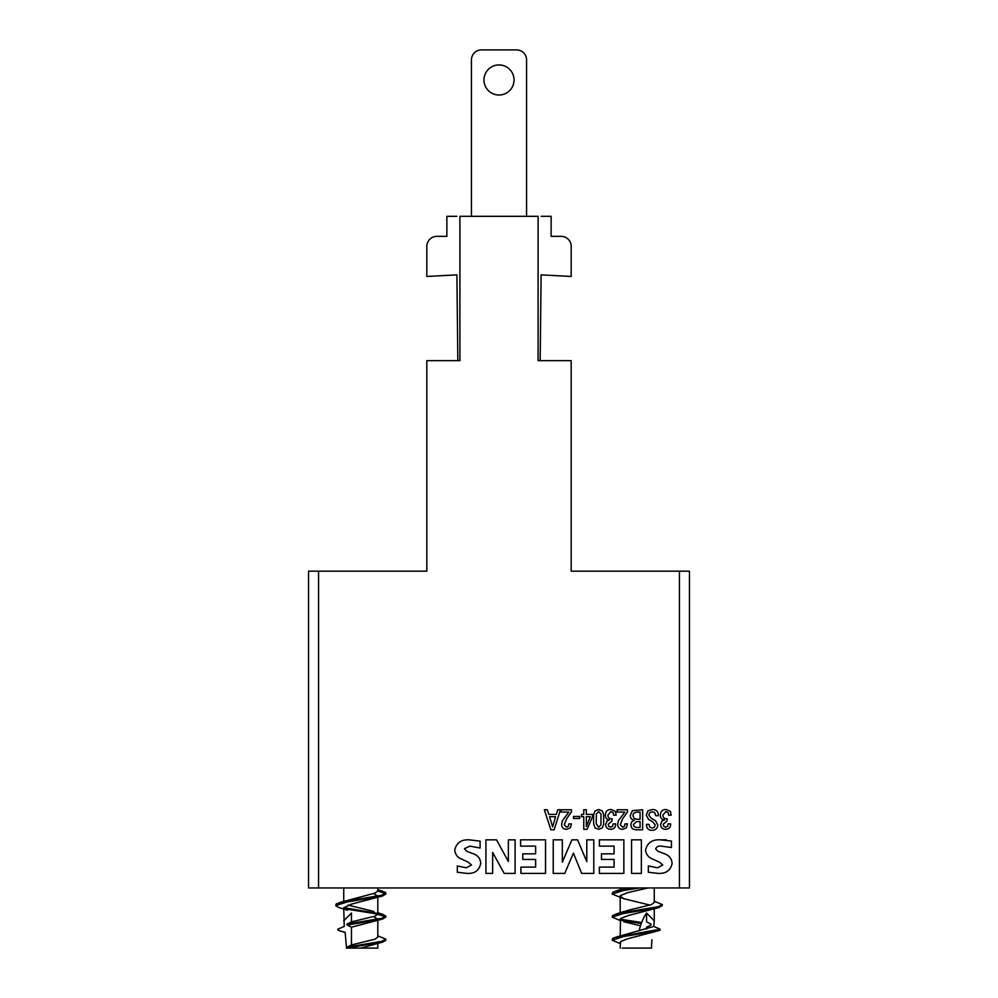 <?xml version="1.0" encoding="UTF-8"?>
<svg xmlns="http://www.w3.org/2000/svg" width="998" height="998" viewBox="0 0 998 998"><rect width="100%" height="100%" fill="white"/><g stroke="black" fill="none" stroke-linecap="round" stroke-linejoin="round"><path stroke-width="1.5" d="M538.097 360.665L538.097 216.304L459.903 216.304L459.903 360.665L426.82 360.665L426.82 571.18L308.532 571.18L308.532 887.958L689.468 887.958L689.468 571.18L571.18 571.18L571.18 360.665L538.097 360.665M540.729 360.665L544.284 360.665M620.182 920.53L612.161 917.137L612.685 915.391L623.476 912.509L658.181 906.745L662.285 904.6L654.264 901.231M612.161 917.137L623.476 913.519L658.181 907.756L662.285 905.61L662.285 904.6M650.01 905.111L623.825 898.674L612.161 894.083L612.685 892.337L615.342 891.226L632.957 887.958M612.161 894.083L623.476 890.453L639.706 887.958M620.182 943.597L612.161 940.191L612.685 938.457L615.342 937.347L660.189 929.2L653.765 926.431L654.264 920.792L646.567 913.045A44.561 24.439 90 0 0 639.132 930.872M612.161 940.191L623.476 936.573L658.181 930.81L659.99 930.273L660.189 929.2M658.181 930.81L659.99 930.273M339.794 930.81L337.998 930.273L337.798 929.2L344.235 926.431L343.736 907.768L347.379 910.213L338.671 907.444L335.715 905.61L336.251 903.864L347.067 900.982L381.76 895.218L385.839 893.085L385.303 892.337L377.818 890.066M335.715 905.61L347.067 901.992L381.76 896.229L385.839 894.083L385.839 893.085M385.602 893.597L377.805 891.064M377.818 897.489L377.818 913.993L375.048 916.127L351.458 921.89L347.067 924.036L381.76 918.272L385.839 916.139L382.658 914.293L343.749 907.631M337.998 930.273L345.146 932.344L346.506 948.1L382.87 942.025L360.827 948.1L377.818 948.1L347.067 948.1L347.067 947.102L351.458 944.944L351.458 927.192L347.067 925.046L381.76 919.283L385.839 917.137L385.839 916.139M385.602 916.651L374.487 913.519L344.322 908.754M347.067 947.102L381.76 941.339L385.839 939.193L377.818 935.825M382.87 942.025L385.839 940.203L385.839 939.193M666.29 839.829L660.402 839.829M514.032 79.977A15.032 15.032 0 0 1 499 95.01A15.032 15.032 0 0 1 483.968 79.977A15.032 15.032 0 0 1 499 64.932A15.032 15.032 0 0 1 514.032 79.977M516.54 49.9L481.46 49.9L516.54 49.9A10.03 10.03 0 0 1 526.57 59.93L526.57 216.304M481.46 49.9A10.03 10.03 0 0 0 471.43 59.93L471.43 216.304M568.86 812.073L561.076 812.073L561.076 809.765L571.43 809.765L571.43 811.985L566.727 818.585L564.232 824.672L566.615 827.242L568.448 826.207L568.86 823.899L571.43 823.899L570.357 827.816L566.789 829.301C563.433 829.288 561.724 827.616 561.662 824.286L562.398 820.668L568.86 812.073M573.501 818.497L573.501 816.439L579.638 816.439L579.638 818.497L573.501 818.497M583.768 809.765L586.337 809.765L586.337 814.393L592.575 814.393L592.575 816.676L587.148 829.301L583.768 829.301L583.768 816.701L581.472 816.701L581.472 814.393L583.768 814.393L583.768 809.765M610.913 811.561L607.932 815.004C607.919 817.686 609.291 818.946 612.048 818.759L612.048 820.98L608.194 824.248L608.78 826.394L610.751 827.242L612.672 826.207L613.071 823.899L615.641 823.899C615.704 827.317 614.082 829.113 610.751 829.301C607.47 829.251 605.761 827.604 605.624 824.36L607.108 820.905L609.479 819.944C606.659 819.533 605.287 817.898 605.362 815.017C605.524 811.374 607.445 809.528 611.138 809.503L615.429 811.449L616.153 815.154L613.583 815.154L613.134 812.646L610.913 811.561M624.898 812.073L617.113 812.073L617.113 809.765L627.468 809.765L627.468 811.985L622.764 818.585L620.269 824.672L622.652 827.242L624.486 826.207L624.898 823.899L627.468 823.899L626.382 827.816L622.827 829.301C619.471 829.288 617.762 827.616 617.7 824.286L618.423 820.668L624.898 812.073M632.42 810.65L642.637 809.765L642.637 829.812L636.125 829.812L633.106 829.201L631.622 827.754L630.811 825.096L631.572 822.003L634.329 820.206C631.647 819.757 630.299 818.16 630.299 815.403L632.42 810.65M672.116 863.507C670.506 870.505 665.853 873.799 658.131 873.4L648.338 872.227L648.338 865.927L657.507 867.811L662.759 865.004L659.491 862.185L653.179 859.303C648.725 857.706 646.18 854.675 645.544 850.196C647.228 842.836 652.143 839.38 660.264 839.829L671.442 841.065L671.442 847.527L661.175 846.129C658.393 845.743 656.559 846.691 655.649 848.961L657.919 851.257L664.718 853.826C669.271 855.56 671.741 858.779 672.116 863.507M641.352 839.829L641.352 873.4L631.559 873.4L631.559 839.829L641.352 839.829M623.862 839.829L623.862 873.4L599.386 873.4L599.386 867.112L614.069 867.112L614.069 859.415L601.482 859.415L601.482 853.826L614.069 853.826L614.069 846.129L599.386 846.129L599.386 839.829L623.862 839.829M573.401 853.128L564.743 873.4L553.229 873.4L553.229 839.829L562.323 839.829L562.323 862.21L571.904 839.829L577.58 839.829L586.799 861.673L586.799 839.829L593.785 839.829L593.785 873.4L581.672 873.4L573.401 853.128M545.532 839.829L545.532 873.4L520.906 873.4L520.906 867.112L535.627 867.112L535.627 859.415L522.79 859.415L522.79 853.826L535.627 853.826L535.627 846.129L520.607 846.129L520.607 839.829L545.532 839.829M492.65 852.429L492.65 873.4L485.926 873.4L485.926 839.829L496.505 839.829L508.369 861.511L508.369 839.829L515.093 839.829L515.093 873.4L504.215 873.4L492.65 852.429M480.724 863.507C479.227 870.505 474.636 873.799 466.977 873.4L457.309 872.227L457.309 865.927L466.291 867.811L471.505 865.004L468.262 862.185L462.136 859.303C457.608 857.656 455.15 854.525 454.739 849.897C456.523 842.786 461.363 839.43 469.247 839.829L480.113 841.152L480.113 848.013L469.846 846.129L464.407 848.699L466.665 851.257L473.401 853.826C478.03 855.498 480.475 858.717 480.724 863.507M665.928 811.561L662.934 815.004C662.934 817.686 664.294 818.946 667.051 818.759L667.051 820.98L663.196 824.248L663.782 826.394L665.753 827.242L667.674 826.207L668.086 823.899L670.656 823.899C670.718 827.317 669.084 829.113 665.766 829.301C662.472 829.251 660.763 827.604 660.626 824.36L662.111 820.905L664.481 819.944C661.662 819.533 660.289 817.898 660.364 815.017C660.526 811.374 662.447 809.528 666.14 809.503L670.431 811.449L671.167 815.154L668.598 815.154L668.149 812.646L665.928 811.561M648.101 810.713L652.442 809.503C656.435 809.603 658.393 811.673 658.318 815.728L655.748 815.728L654.688 812.547L652.368 811.823L649.835 812.534L648.8 815.042L651.12 818.235L655.461 820.68L657.794 824.922C657.52 828.452 655.586 830.249 651.981 830.324C648.251 830.161 646.417 828.165 646.492 824.36L649.062 824.36L649.673 827.005L652.143 828.016L654.251 827.379L655.224 825.096L652.917 821.953L648.575 819.47L646.23 815.042L648.101 810.713M603.653 824.236L602.368 827.866L598.675 829.301L595.02 827.866L593.735 824.236L593.536 819.37L593.698 814.618L595.02 810.962L598.675 809.503L602.305 810.937L603.628 814.593L603.653 824.236M556.31 814.393L557.782 809.727L560.477 809.765L554.115 829.812L550.871 829.812L544.347 809.765L547.303 809.727L548.825 814.393L556.31 814.393M405.774 571.18L426.82 571.18M571.18 571.18L592.226 571.18M457.833 360.665L456.897 274.874L426.82 276.458L426.82 246.381A10.03 10.03 0 0 1 436.85 236.351L446.867 236.351L446.867 216.304L456.847 216.304M541.153 216.304L551.133 216.304L551.133 236.351L561.15 236.351A10.03 10.03 0 0 1 571.18 246.381L571.18 276.458L541.103 274.874L540.168 360.665M308.532 887.958L308.532 571.18M457.271 360.665L453.242 360.665M689.468 571.18L689.468 887.958M637.423 819.271L640.067 819.271L640.067 812.073L636.537 812.073L633.693 813.22L632.869 815.503L634.167 818.572L637.423 819.271M636.487 827.492L640.067 827.492L640.067 821.591L636.375 821.591L633.381 824.622L634.104 826.656L636.487 827.492M596.218 823.774L598.675 827.242L600.921 824.997L601.008 813.994L598.675 811.561L596.355 813.994L596.218 823.774M586.337 826.606L590.329 816.701L586.337 816.701L586.337 826.606M555.574 816.701L549.574 816.701L552.618 826.88L555.574 816.701M373.938 911.473L347.99 905.111M338.896 902.766L375.048 893.073L377.818 890.94L377.818 887.958M351.458 927.192L382.87 918.971M377.805 919.158L373.551 916.638M343.736 907.768L351.458 904.138L382.87 895.917M377.805 896.104L373.551 893.584M343.736 920.83L351.458 913.045L351.458 921.89M347.067 924.036L347.067 925.046M351.458 944.944L375.048 939.18L377.818 937.047L377.818 919.295M620.843 912.983L627.879 910.363L651.469 904.6L654.264 902.454L654.264 887.958M620.843 889.929L625.484 887.958M650.97 924.036L646.567 921.89L646.567 913.045M641.639 922.564L620.195 919.158M641.277 923.512L620.781 920.281M646.567 929.163L646.567 927.192L650.97 925.046M640.516 925.77L623.825 921.728M620.182 937.035L620.544 918.547L627.879 915.665L659.316 907.432M623.825 898.674L620.182 896.229L620.544 895.493L627.879 892.611L648.014 887.958M637.198 948.1L622.241 948.1L651.469 948.1L651.906 939.742M615.342 937.347L653.765 926.431M620.182 948.1L620.544 941.601L627.879 938.719L659.316 930.498M318.562 571.18L318.562 887.958M679.438 887.958L679.438 571.18M377.818 912.771L382.658 914.293M377.818 889.717L382.658 891.239M343.736 901.244L343.736 887.958M377.818 948.1L377.818 943.597M345.171 932.531L338.671 930.498M624.049 911.461L615.342 914.28M624.049 888.407L615.342 891.226M654.264 920.792L654.264 909.003M620.182 913.981L620.182 896.229M620.182 890.054L620.182 887.958"/></g></svg>
